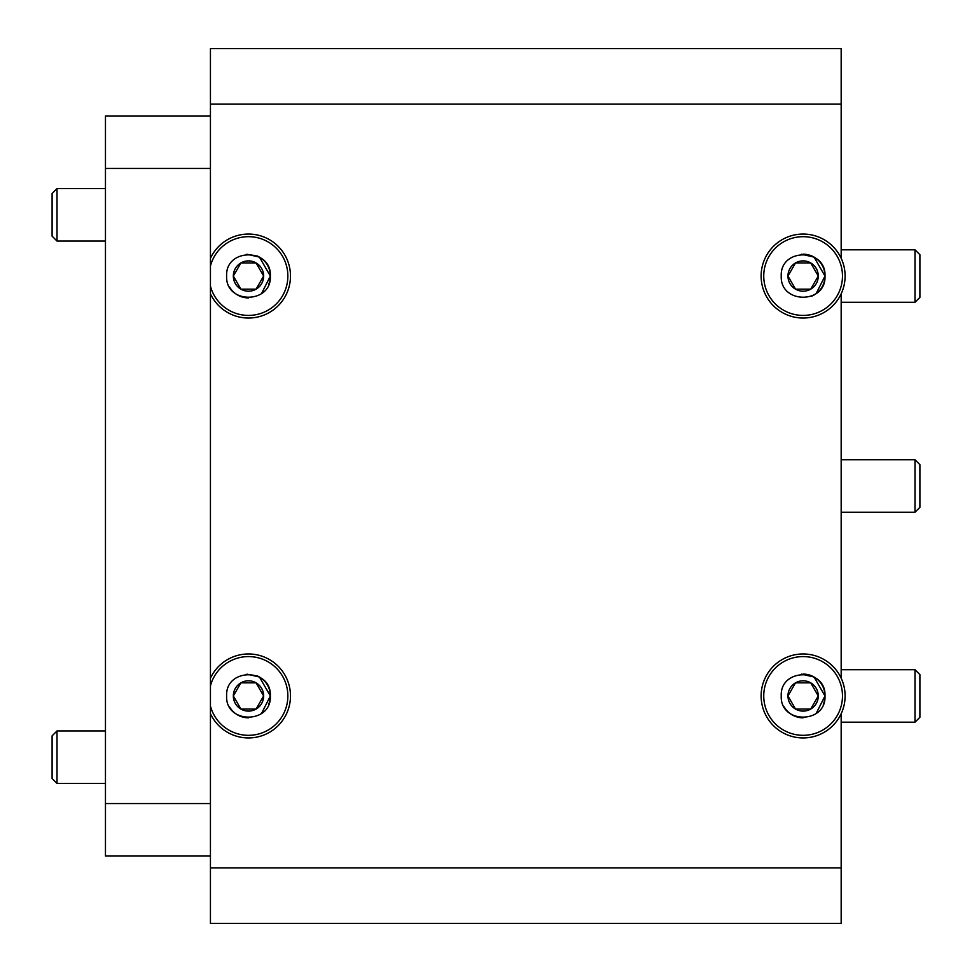 <?xml version="1.0" encoding="UTF-8"?>
<svg xmlns="http://www.w3.org/2000/svg" width="972" height="972" viewBox="0 0 972 972"><rect width="100%" height="100%" fill="white"/><g stroke="black" fill="none" stroke-linecap="round" stroke-linejoin="round"><path stroke-width="1.46" d="M210.438 923.4L841.169 923.4L210.438 923.4L210.438 104.15L841.169 104.15L841.169 258.297M210.438 48.6L841.169 48.6L210.438 48.6L210.438 104.15M210.438 856.04L105.462 856.04L105.462 803.552L210.438 803.552M105.462 803.552L105.462 115.96L210.438 115.96M841.169 293.799L841.169 678.201M841.169 713.703L841.169 867.85L210.438 867.85M841.169 104.15L841.169 48.6M841.169 923.4L841.169 867.85M210.438 258.297A41.99 41.99 0 0 1 290.482 276.048A41.99 41.99 0 0 1 210.438 293.799M57.008 188.568L57.008 241.056L52.099 236.147L52.099 193.477L57.008 188.568L105.462 188.568M57.008 241.056L105.462 241.056M57.008 730.944L57.008 783.432L52.099 778.523L52.099 735.853L57.008 730.944L105.462 730.944M57.008 783.432L105.462 783.432M914.992 249.804L919.901 254.713L919.901 297.383L914.992 302.292L914.992 249.804L841.169 249.804M914.992 459.756L919.901 464.665L919.901 507.335L914.992 512.244L914.992 459.756L841.169 459.756M914.992 669.708L919.901 674.617L919.901 717.287L914.992 722.196L914.992 669.708L841.169 669.708M803.115 234.058A41.99 41.99 0 0 1 845.105 276.048A41.99 41.99 0 0 1 803.115 318.038A41.99 41.99 0 0 1 761.125 276.048A41.99 41.99 0 0 1 803.115 234.058M210.438 678.201A41.99 41.99 0 0 1 290.482 695.952A41.99 41.99 0 0 1 210.438 713.703M803.115 653.962A41.99 41.99 0 0 1 845.105 695.952A41.99 41.99 0 0 1 803.115 737.942A41.99 41.99 0 0 1 761.125 695.952A41.99 41.99 0 0 1 803.115 653.962M803.115 236.682A39.366 39.366 0 0 1 842.481 276.048A39.366 39.366 0 0 1 803.115 315.414A39.366 39.366 0 0 1 763.749 276.048A39.366 39.366 0 0 1 803.115 236.682M803.115 291.199A15.151 15.151 0 0 0 810.697 289.17L818.266 276.048L810.697 262.926L795.533 262.926L787.964 276.048L795.533 289.17L810.697 289.17L818.266 276.048L810.697 262.926L795.533 262.926L787.964 276.048L795.533 289.17A15.151 15.151 0 0 0 803.115 291.199M796.262 289.17L810.697 289.17A15.151 15.151 0 0 0 810.697 262.926A15.151 15.151 0 0 0 787.964 276.048A15.151 15.151 0 0 0 795.533 289.17M824.985 276.048C826.334 304.248 779.933 304.285 781.245 276.048C779.896 247.848 826.297 247.811 824.985 276.048M803.103 254.178A21.87 21.87 0 0 1 811.486 296.253M801.499 254.239L814.05 257.106L824.985 276.048L816.14 293.617M210.438 265.964A39.366 39.366 0 0 1 287.858 276.048A39.366 39.366 0 0 1 210.438 286.132M248.492 291.199A15.151 15.151 0 0 0 256.073 289.17L263.643 276.048L256.073 262.926L240.91 262.926L233.341 276.048L240.91 289.17L256.073 289.17L263.643 276.048L256.073 262.926L240.91 262.926L233.341 276.048L240.91 289.17A15.151 15.151 0 0 0 248.492 291.199M241.639 289.17L256.073 289.17A15.151 15.151 0 0 0 256.073 262.926A15.151 15.151 0 0 0 233.341 276.048A15.151 15.151 0 0 0 240.91 289.17M270.362 276.048C271.71 304.248 225.31 304.285 226.622 276.048C225.273 247.848 271.674 247.811 270.362 276.048M256.839 255.83A21.87 21.87 0 0 1 268.697 284.419M248.504 297.918A21.87 21.87 0 0 1 229.55 286.983M246.876 254.239L259.427 257.106L270.362 276.048L261.517 293.617M210.438 685.868A39.366 39.366 0 0 1 287.858 695.952A39.366 39.366 0 0 1 210.438 706.037M248.492 711.103A15.151 15.151 0 0 0 256.073 709.074L263.643 695.952L256.073 682.83L240.91 682.83L233.341 695.952L240.91 709.074L256.073 709.074L263.643 695.952L256.073 682.83L240.91 682.83L233.341 695.952L240.91 709.074A15.151 15.151 0 0 0 248.492 711.103M241.639 709.074L256.073 709.074A15.151 15.151 0 0 0 256.073 682.83A15.151 15.151 0 0 0 233.341 695.952A15.151 15.151 0 0 0 240.91 709.074M270.362 695.952C271.71 724.152 225.31 724.189 226.622 695.952C225.273 667.752 271.674 667.715 270.362 695.952M256.839 675.734A21.87 21.87 0 0 1 268.697 704.323M248.504 717.822A21.87 21.87 0 0 1 229.55 706.887M246.876 674.143L259.427 677.01L270.362 695.952L261.517 713.521M803.115 656.586A39.366 39.366 0 0 1 842.481 695.952A39.366 39.366 0 0 1 803.115 735.318A39.366 39.366 0 0 1 763.749 695.952A39.366 39.366 0 0 1 803.115 656.586M803.115 711.103A15.151 15.151 0 0 0 810.697 709.074L818.266 695.952L810.697 682.83L795.533 682.83L787.964 695.952L795.533 709.074L810.697 709.074L818.266 695.952L810.697 682.83L795.533 682.83L787.964 695.952L795.533 709.074A15.151 15.151 0 0 0 803.115 711.103M796.262 709.074L810.697 709.074A15.151 15.151 0 0 0 810.697 682.83A15.151 15.151 0 0 0 787.964 695.952A15.151 15.151 0 0 0 795.533 709.074M824.985 695.952C826.334 724.152 779.933 724.189 781.245 695.952C779.896 667.752 826.297 667.715 824.985 695.952M803.103 674.082A21.87 21.87 0 0 1 823.32 704.323M803.127 717.822A21.87 21.87 0 0 1 784.173 706.887M801.499 674.143L814.05 677.01L824.985 695.952L816.14 713.521M105.462 168.448L210.438 168.448M914.992 302.292L841.169 302.292M914.992 512.244L841.169 512.244M914.992 722.196L841.169 722.196"/></g></svg>

